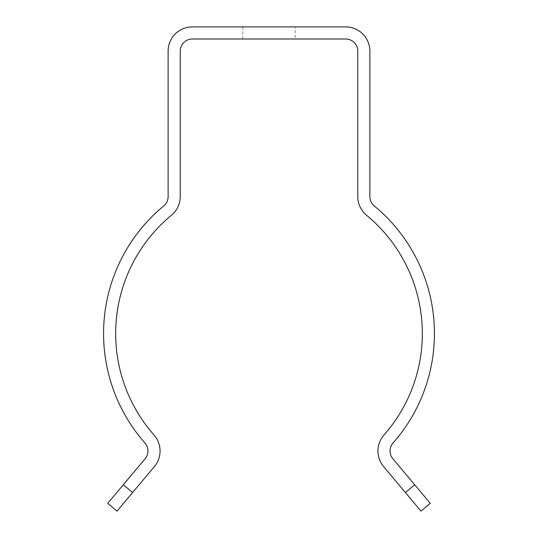 <?xml version="1.0" encoding="UTF-8"?>
<svg xmlns="http://www.w3.org/2000/svg" width="538" height="538" viewBox="0 0 538 538"><rect width="100%" height="100%" fill="white"/><g stroke="black" fill="none" stroke-linecap="round" stroke-linejoin="round"><path stroke-width="0.4" stroke-dasharray="2.69 2.02" d="M369.875 196.605L369.875 51.11A24.21 24.21 0 0 0 345.665 26.9L192.335 26.9A24.21 24.21 0 0 0 168.125 51.11L168.125 196.605A12.105 12.105 0 0 1 163.72 205.946A165.435 165.435 0 0 0 144.924 442.982A12.105 12.105 0 0 1 145.119 458.773L107.741 503.319L117.015 511.1L154.393 466.554A24.21 24.21 0 0 0 154.002 434.98A153.33 153.33 0 0 1 171.427 215.281A24.21 24.21 0 0 0 180.23 196.605L180.23 51.11A12.105 12.105 0 0 1 192.335 39.005L345.665 39.005A12.105 12.105 0 0 1 357.77 51.11L357.77 196.605A24.21 24.21 0 0 0 366.573 215.281A153.33 153.33 0 0 1 383.998 434.98A24.21 24.21 0 0 0 383.607 466.554L420.985 511.1L430.259 503.319L392.881 458.773A12.105 12.105 0 0 1 393.076 442.982A165.435 165.435 0 0 0 374.28 205.946A12.105 12.105 0 0 1 369.875 196.605M295.228 26.9L242.773 26.9L295.228 26.9L295.228 39.005L242.773 39.005L295.228 39.005M132.577 492.552L123.303 484.772M414.697 484.772L405.423 492.552M242.773 26.9L242.773 39.005"/><path stroke-width="0.81" d="M369.875 196.605L369.875 51.11A24.21 24.21 0 0 0 345.665 26.9L192.335 26.9A24.21 24.21 0 0 0 168.125 51.11L168.125 196.605A12.105 12.105 0 0 1 163.72 205.946A165.435 165.435 0 0 0 144.924 442.982A12.105 12.105 0 0 1 145.119 458.773L123.303 484.772L132.577 492.552L154.393 466.554A24.21 24.21 0 0 0 154.002 434.98A153.33 153.33 0 0 1 171.427 215.281A24.21 24.21 0 0 0 180.23 196.605L180.23 51.11A12.105 12.105 0 0 1 192.335 39.005L345.665 39.005A12.105 12.105 0 0 1 357.77 51.11L357.77 196.605A24.21 24.21 0 0 0 366.573 215.281A153.33 153.33 0 0 1 383.998 434.98A24.21 24.21 0 0 0 383.607 466.554L405.423 492.552L414.697 484.772L392.881 458.773A12.105 12.105 0 0 1 393.076 442.982A165.435 165.435 0 0 0 374.28 205.946A12.105 12.105 0 0 1 369.875 196.605M132.577 492.552L117.015 511.1L107.741 503.319L123.303 484.772M414.697 484.772L430.259 503.319L420.985 511.1L405.423 492.552"/></g></svg>
